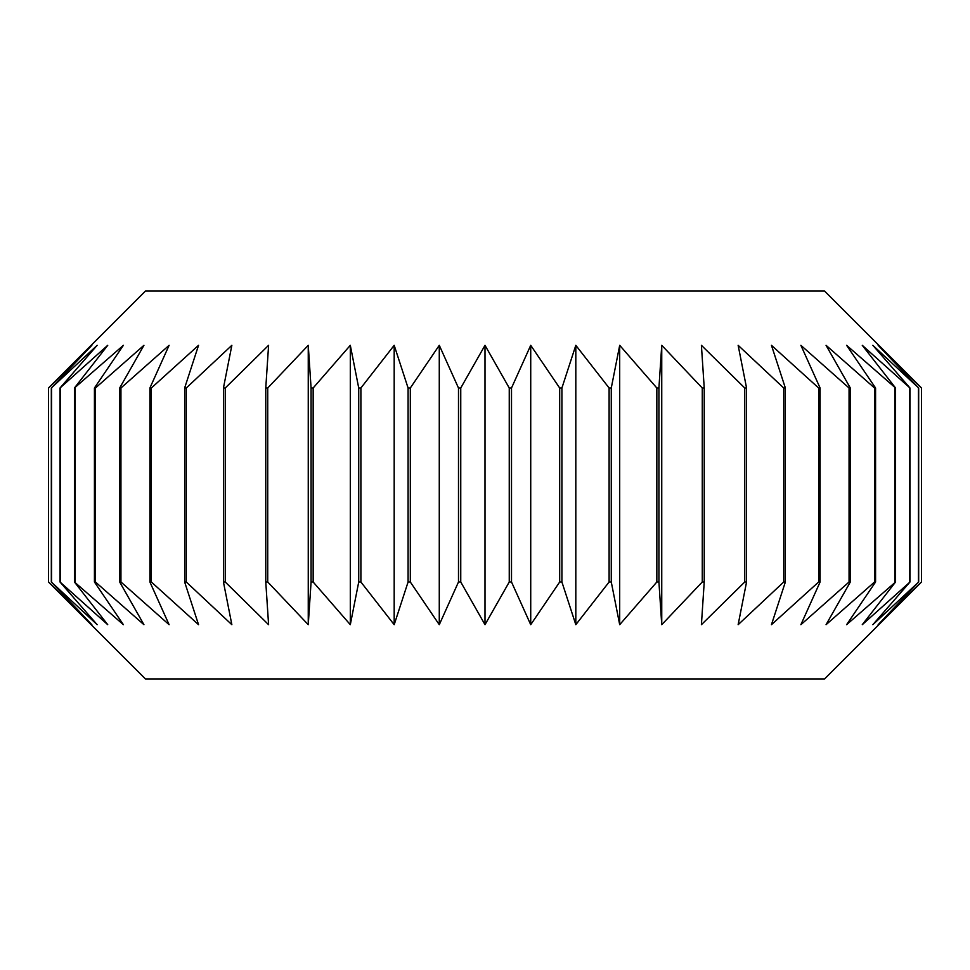 <?xml version="1.0" encoding="UTF-8"?>
<svg xmlns="http://www.w3.org/2000/svg" width="970" height="970" viewBox="0 0 970 970"><rect width="100%" height="100%" fill="white"/><g stroke="black" fill="none" stroke-linecap="round" stroke-linejoin="round"><path stroke-width="1.45" d="M485 291L824.5 291L921.5 388L921.5 582L878.153 624.68L918.675 582L872.842 624.68L909.993 582L862.269 624.68L895.565 582L846.616 624.68L875.57 582L874.564 582L826.064 624.68L850.314 582L849.065 582L800.893 624.68L820.099 582L818.656 582L771.453 624.68L785.361 582L783.724 582L738.146 624.68L746.56 582L744.754 582L701.407 624.68L704.232 582L702.268 582L661.746 624.68L658.921 582L656.848 582L619.697 624.68L611.27 582L609.111 582L575.816 624.68L561.909 582L559.69 582L530.723 624.68L511.505 582L509.25 582L485 624.68L460.75 582L458.495 582L439.277 624.68L410.31 582L408.091 582L394.184 624.68L360.888 582L358.73 582L350.303 624.68L313.152 582L311.079 582L308.254 624.68L267.732 582L265.768 582L268.593 624.68L225.246 582L223.439 582L231.854 624.68L186.276 582L184.639 582L198.547 624.68L151.344 582L149.901 582L169.107 624.68L120.935 582L119.686 582L143.936 624.68L95.436 582L94.429 582L123.384 624.68L74.435 582L107.731 624.68L60.007 582L97.158 624.68L51.325 582L91.847 624.68L48.5 582L48.5 388L91.847 345.32L51.325 388L97.158 345.32L60.007 388L107.731 345.32L74.435 388L123.384 345.32L94.429 388L95.436 388L143.936 345.32L119.686 388L120.935 388L169.107 345.32L149.901 388L151.344 388L198.547 345.32L184.639 388L186.276 388L231.854 345.32L223.439 388L225.246 388L268.593 345.32L265.768 388L267.732 388L308.254 345.32L311.079 388L313.152 388L350.303 345.32L358.73 388L360.888 388L394.184 345.32L408.091 388L410.31 388L439.277 345.32L458.495 388L460.75 388L485 345.32L509.25 388L511.505 388L530.723 345.32L559.69 388L561.909 388L575.816 345.32L609.111 388L611.27 388L619.697 345.32L656.848 388L658.921 388L661.746 345.32L702.268 388L704.232 388L701.407 345.32L744.754 388L746.56 388L738.146 345.32L783.724 388L785.361 388L771.453 345.32L818.656 388L820.099 388L800.893 345.32L849.065 388L850.314 388L826.064 345.32L874.564 388L875.57 388L846.616 345.32L895.565 388L862.269 345.32L909.993 388L872.842 345.32L918.675 388L878.153 345.32L921.5 388L921.5 582L824.5 679L145.5 679L48.5 582L48.5 388L145.5 291L485 291M485 345.32L485 624.68M509.25 388L509.25 582M511.505 388L511.505 582M530.723 345.32L530.723 624.68M559.69 388L559.69 582M561.909 388L561.909 582M575.816 345.32L575.816 624.68M609.111 388L609.111 582M611.27 388L611.27 582M619.697 345.32L619.697 624.68M656.848 388L656.848 582M658.921 388L658.921 582M661.746 345.32L661.746 624.68M702.268 388L702.268 582M704.232 388L704.232 582M744.754 388L744.754 582M746.56 388L746.56 582M783.724 388L783.724 582M785.361 388L785.361 582M818.656 388L818.656 582M820.099 388L820.099 582M849.065 388L849.065 582M850.314 388L850.314 582M874.564 388L874.564 582M875.57 388L875.57 582M894.789 388L894.789 582M895.565 388L895.565 582M909.472 388L909.472 582M909.993 388L909.993 582M918.42 388L918.42 582M918.675 388L918.675 582M51.325 388L51.325 582M51.58 388L51.58 582M60.007 388L60.007 582M60.528 388L60.528 582M74.435 388L74.435 582M75.211 388L75.211 582M94.429 388L94.429 582M95.436 388L95.436 582M119.686 388L119.686 582M120.935 388L120.935 582M149.901 388L149.901 582M151.344 388L151.344 582M184.639 388L184.639 582M186.276 388L186.276 582M223.439 388L223.439 582M225.246 388L225.246 582M265.768 388L265.768 582M267.732 388L267.732 582M308.254 345.32L308.254 624.68M311.079 388L311.079 582M313.152 388L313.152 582M350.303 345.32L350.303 624.68M358.73 388L358.73 582M360.888 388L360.888 582M394.184 345.32L394.184 624.68M408.091 388L408.091 582M410.31 388L410.31 582M439.277 345.32L439.277 624.68M458.495 388L458.495 582M460.75 388L460.75 582"/></g></svg>
